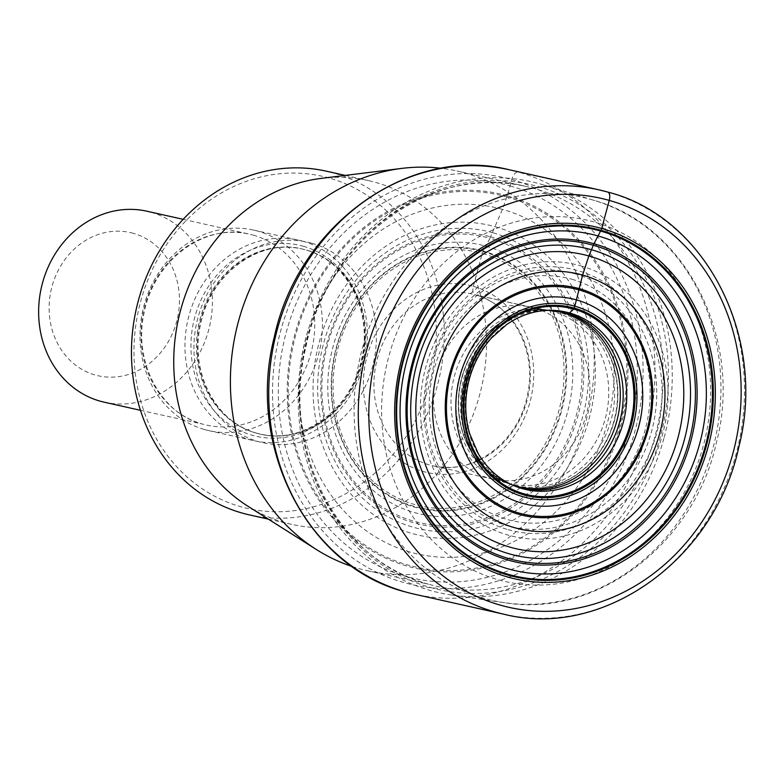 <?xml version="1.0" encoding="UTF-8"?>
<svg xmlns="http://www.w3.org/2000/svg" width="784" height="784" viewBox="0 0 784 784"><rect width="100%" height="100%" fill="white"/><g stroke="black" fill="none" stroke-linecap="round" stroke-linejoin="round"><path stroke-width="0.59" stroke-dasharray="3.92 2.94" d="M503.896 614.225A217.452 191.815 -77.4 0 0 737.411 448.918A217.452 191.815 -77.4 0 0 607.659 192.041L518.116 171.99A8.83 4.155 -74.3 0 0 511.776 179.605L507.238 195.745L502.456 209.367L489.912 238.267A146.539 129.262 102.6 0 0 327.506 344.833A146.539 129.262 102.6 0 0 414.079 521.282A146.539 129.262 -77.4 0 0 576.485 414.716A146.539 129.262 -77.4 0 0 489.912 238.267L482.199 253.399A130.066 114.738 102.6 0 0 338.041 347.988A130.066 114.738 102.6 0 0 414.883 504.602A130.066 114.738 -77.4 0 0 559.041 410.012A130.066 114.738 -77.4 0 0 482.199 253.399L473.36 286.385A7.83 3.685 -74.3 0 0 474.928 294.745L534.463 308.073A88.082 77.694 102.6 0 0 530.905 307.181A88.082 77.694 102.6 0 0 528.387 306.662A88.082 77.694 102.6 0 0 435.982 375.556A88.082 77.694 102.6 0 0 488.883 478.191A88.082 77.694 -77.4 0 0 489.922 478.475L507.669 483.199A88.827 78.351 -77.4 0 1 506.895 482.983A88.827 78.351 102.6 0 1 504.23 482.18A88.827 78.351 102.6 0 1 453.426 380.093A88.827 78.351 102.6 0 1 542.9 309.415A88.827 78.351 102.6 0 1 546.458 309.954L528.387 306.662M507.669 483.199A88.827 78.351 -77.4 0 0 605.464 417.95A88.827 78.351 -77.4 0 0 552.867 311.434L534.463 308.073A88.082 77.694 -77.4 0 1 587.02 412.129A88.082 77.694 -77.4 0 1 492.43 479.083A88.082 77.694 -77.4 0 1 489.922 478.475M563.667 312.659L552.867 311.434A88.827 78.351 102.6 0 0 546.458 309.954M664.146 437.433A210.612 185.788 102.6 0 0 543.273 184.867A210.612 185.788 102.6 0 0 539.706 183.819A210.612 185.788 102.6 0 0 306.279 336.983A210.612 185.788 102.6 0 0 430.71 590.597A210.612 185.788 102.6 0 0 451.466 594.997A210.612 185.788 102.6 0 0 664.146 437.433M352.192 566.518A204.84 180.692 102.6 0 0 359.297 568.694A204.84 180.692 102.6 0 0 367.559 570.781A204.84 180.692 102.6 0 0 587.53 415.059A204.84 180.692 102.6 0 0 465.304 173.078A204.84 180.692 102.6 0 0 457.043 171A204.84 180.692 102.6 0 0 441.343 168.295M321.205 178.389A176.116 155.35 -77.4 0 1 368.607 180.634A176.116 155.35 -77.4 0 1 375.712 182.427A176.116 155.35 -77.4 0 1 480.788 390.471A176.116 155.35 -77.4 0 1 291.668 524.359A176.116 155.35 -77.4 0 1 284.572 522.565A176.116 155.35 -77.4 0 1 247.822 506.17M249.39 514.892A176.116 155.35 102.6 0 0 438.521 381.004A176.116 155.35 102.6 0 0 333.435 172.96A176.116 155.35 102.6 0 0 326.34 171.177M329.221 178.027A170.246 150.175 102.6 0 0 140.532 301.83A170.246 150.175 102.6 0 0 241.119 506.827A170.246 150.175 102.6 0 0 429.799 383.023A170.246 150.175 102.6 0 0 329.221 178.027M302.751 241.207A102.733 90.621 -77.4 0 1 364.05 362.571A102.733 90.621 -77.4 0 1 253.732 440.667A102.733 90.621 -77.4 0 1 249.586 439.618A102.733 90.621 -77.4 0 1 188.297 318.265A102.733 90.621 -77.4 0 1 298.616 240.169A102.733 90.621 -77.4 0 1 302.751 241.207M204.624 429.554A102.733 90.621 102.6 0 0 208.76 430.602A102.733 90.621 102.6 0 0 319.088 352.506A102.733 90.621 102.6 0 0 257.789 231.143A102.733 90.621 102.6 0 0 253.644 230.094A102.733 90.621 102.6 0 0 143.325 308.2A102.733 90.621 102.6 0 0 204.624 429.554M104.145 402.172A97.843 86.309 102.6 0 0 209.22 327.79A97.843 86.309 102.6 0 0 150.842 212.209A97.843 86.309 102.6 0 0 146.892 211.21M133.27 233.309A73.382 64.729 102.6 0 0 51.94 286.679A73.382 64.729 102.6 0 0 95.295 375.036A73.382 64.729 102.6 0 0 176.625 321.675A73.382 64.729 102.6 0 0 133.27 233.309M411.6 593.537L414.354 594.174A217.452 191.815 -77.4 0 0 647.868 428.868A217.452 191.815 -77.4 0 0 518.116 171.99A217.452 191.815 102.6 0 0 509.355 169.785M511.776 179.605A208.622 184.034 -77.4 0 1 635.04 430.818A208.622 184.034 -77.4 0 1 403.809 582.541A208.622 184.034 102.6 0 1 280.554 331.328A208.622 184.034 102.6 0 1 511.776 179.605M510.09 185.906A202.105 178.282 -77.4 0 1 629.503 429.269A202.105 178.282 -77.4 0 1 405.504 576.24A202.105 178.282 102.6 0 1 286.091 332.877A202.105 178.282 102.6 0 1 510.09 185.906M507.238 195.745A191.864 169.256 102.6 0 0 294.588 335.278A191.864 169.256 102.6 0 0 407.945 566.313A191.864 169.256 -77.4 0 0 620.605 426.78A191.864 169.256 -77.4 0 0 507.238 195.745M506.866 196.921A190.63 168.158 -77.4 0 1 619.487 426.467A190.63 168.158 -77.4 0 1 408.209 565.107A190.63 168.158 102.6 0 1 295.578 335.562A190.63 168.158 102.6 0 1 506.866 196.921M502.456 209.367A177.507 156.584 102.6 0 0 305.711 338.463A177.507 156.584 102.6 0 0 410.591 552.21A177.507 156.584 -77.4 0 0 607.335 423.115A177.507 156.584 -77.4 0 0 502.456 209.367M495.341 226.782A158.946 140.209 -77.4 0 1 589.254 418.176A158.946 140.209 -77.4 0 1 413.09 533.767A158.946 140.209 102.6 0 1 319.176 342.373A158.946 140.209 102.6 0 1 495.341 226.782M492.646 232.691A152.586 134.593 102.6 0 0 323.537 343.657A152.586 134.593 102.6 0 0 413.687 527.387A152.586 134.593 -77.4 0 0 582.796 416.422A152.586 134.593 -77.4 0 0 492.646 232.691M490.627 236.846A148.078 130.624 -77.4 0 1 578.122 415.157A148.078 130.624 -77.4 0 1 414.001 522.84A148.078 130.624 102.6 0 1 326.516 344.539A148.078 130.624 102.6 0 1 490.627 236.846M485.992 246.176A137.955 121.687 -77.4 0 1 567.498 412.286A137.955 121.687 -77.4 0 1 414.599 512.609A137.955 121.687 102.6 0 1 333.102 346.499A137.955 121.687 102.6 0 1 485.992 246.176M483.267 251.037A132.604 116.973 102.6 0 0 336.297 347.469A132.604 116.973 102.6 0 0 414.638 507.15A132.604 116.973 -77.4 0 0 561.609 410.718A132.604 116.973 -77.4 0 0 483.267 251.037M482.934 251.605A131.977 116.414 -77.4 0 1 560.903 410.522A131.977 116.414 -77.4 0 1 414.638 506.503A131.977 116.414 102.6 0 1 336.659 347.586A131.977 116.414 102.6 0 1 482.934 251.605M473.36 286.385A95.903 84.603 -77.4 0 1 530.023 401.869A95.903 84.603 -77.4 0 1 423.723 471.615A95.903 84.603 -77.4 0 1 367.059 356.132A95.903 84.603 -77.4 0 1 473.36 286.385M429.348 464.863A88.082 77.694 -77.4 0 1 376.79 360.816A88.082 77.694 -77.4 0 1 471.38 293.853A88.082 77.694 -77.4 0 1 474.928 294.745A88.082 77.694 -77.4 0 1 527.485 398.801A88.082 77.694 -77.4 0 1 432.895 465.755A88.082 77.694 -77.4 0 1 429.348 464.863M558.365 312.101A89.366 78.831 102.6 0 0 547.546 309.974A89.366 78.831 102.6 0 0 458.307 381.191A89.366 78.831 102.6 0 0 508.669 483.65A89.366 78.831 102.6 0 0 512.109 484.708A89.366 78.831 -77.4 0 0 611.167 419.714A89.366 78.831 -77.4 0 0 558.365 312.101M542.9 309.415L549.878 310.239A89.67 79.096 102.6 0 0 549.809 310.229L549.917 310.248A89.709 79.135 102.6 0 0 461.051 381.798A89.709 79.135 102.6 0 0 510.933 484.414A89.68 79.106 102.6 0 0 510.923 484.414A89.709 79.135 102.6 0 0 515.059 485.717A89.709 79.135 -77.4 0 0 614.489 420.479A89.709 79.135 -77.4 0 0 561.481 312.463A89.709 79.135 102.6 0 0 549.917 310.248L549.888 310.239A89.68 79.106 102.6 0 0 460.835 381.749A89.68 79.106 102.6 0 0 510.903 484.404A89.68 79.106 102.6 0 0 514.833 485.639A89.68 79.106 -77.4 0 0 614.225 420.42A89.68 79.106 -77.4 0 0 561.236 312.434A89.68 79.106 102.6 0 0 549.917 310.248A89.68 79.106 102.6 0 0 549.888 310.239A89.67 79.096 102.6 0 1 561.138 312.424A89.67 79.096 -77.4 0 1 614.107 420.391A89.67 79.096 -77.4 0 1 514.735 485.6A89.67 79.096 102.6 0 1 510.894 484.404L504.23 482.18M549.809 310.229A89.67 79.096 102.6 0 0 460.747 381.73A89.67 79.096 102.6 0 0 510.825 484.385A89.67 79.096 102.6 0 0 510.894 484.404M550.829 310.317A89.984 79.38 102.6 0 0 550.162 310.268A89.984 79.38 102.6 0 0 462.923 382.22A89.984 79.38 102.6 0 0 511.158 484.502A89.984 79.38 102.6 0 0 511.785 484.737M551.338 310.327A90.395 79.743 102.6 0 0 550.221 310.268A90.395 79.743 102.6 0 0 465.098 382.71A90.395 79.743 102.6 0 0 511.207 484.522A90.395 79.743 102.6 0 0 512.246 484.943M549.917 310.248L552.455 310.356A90.973 80.252 102.6 0 0 467.646 383.278A90.973 80.252 102.6 0 0 513.275 485.404L510.825 484.385M571.84 279.241A124.421 109.75 -77.4 0 1 645.408 428.868A124.421 109.75 -77.4 0 1 507.797 519.645A124.421 109.75 -77.4 0 1 507.454 519.547A124.421 109.75 -77.4 0 1 433.895 369.921A124.421 109.75 -77.4 0 1 571.497 279.153A124.421 109.75 -77.4 0 1 571.84 279.241M574.682 273.743A130.418 115.042 -77.4 0 1 651.788 430.573A130.418 115.042 -77.4 0 1 507.542 525.721A130.418 115.042 -77.4 0 1 507.189 525.623A130.418 115.042 -77.4 0 1 430.083 368.784A130.418 115.042 -77.4 0 1 574.319 273.645A130.418 115.042 -77.4 0 1 574.682 273.743M508.061 529.651A134.172 118.355 102.6 0 0 508.277 529.71A134.172 118.355 102.6 0 0 656.943 432.258A134.172 118.355 102.6 0 0 577.916 270.637A134.172 118.355 102.6 0 0 577.71 270.578A134.172 118.355 102.6 0 0 429.034 368.029A134.172 118.355 102.6 0 0 508.061 529.651M580.572 265.805A139.474 123.029 -77.4 0 1 662.715 433.807A139.474 123.029 -77.4 0 1 508.169 535.119A139.474 123.029 -77.4 0 1 507.954 535.051A139.474 123.029 -77.4 0 1 425.8 367.039A139.474 123.029 -77.4 0 1 580.346 265.737A139.474 123.029 -77.4 0 1 580.572 265.805M594.066 221.95A185.249 163.415 102.6 0 0 388.746 356.671A185.249 163.415 102.6 0 0 498.203 579.739A185.249 163.415 102.6 0 0 703.522 445.018A185.249 163.415 102.6 0 0 594.066 221.95M590.94 199.459A206.545 182.192 -77.4 0 1 594.439 200.488A206.545 182.192 -77.4 0 1 715.292 438.717A206.545 182.192 -77.4 0 1 504.406 602.68A206.545 182.192 -77.4 0 1 484.051 598.368A206.545 182.192 -77.4 0 1 362.022 349.664A206.545 182.192 -77.4 0 1 590.94 199.459M430.328 587.461A207.633 183.162 102.6 0 0 430.583 587.53A207.633 183.162 102.6 0 0 660.5 436.325A207.633 183.162 102.6 0 0 537.785 186.445A207.633 183.162 102.6 0 0 537.54 186.376A207.633 183.162 102.6 0 0 307.622 337.581A207.633 183.162 102.6 0 0 430.328 587.461M428.299 584.139A204.84 180.692 -77.4 0 1 306.074 342.167A204.84 180.692 -77.4 0 1 526.044 186.445A204.84 180.692 -77.4 0 1 534.061 188.454A204.84 180.692 -77.4 0 1 534.306 188.523A204.84 180.692 -77.4 0 1 656.531 430.504A204.84 180.692 -77.4 0 1 436.561 586.226A204.84 180.692 -77.4 0 1 428.544 584.207A204.84 180.692 -77.4 0 1 428.299 584.139M311.748 243.226A102.733 90.621 -77.4 0 1 372.449 366.922A102.733 90.621 -77.4 0 1 258.583 441.637A102.733 90.621 -77.4 0 1 197.891 317.932A102.733 90.621 -77.4 0 1 311.748 243.226M257.015 433.268A94.903 83.721 -77.4 0 1 200.381 321.156A94.903 83.721 -77.4 0 1 302.301 249.008A94.903 83.721 -77.4 0 1 306.123 249.978A94.903 83.721 -77.4 0 1 362.757 362.09A94.903 83.721 -77.4 0 1 260.837 434.238A94.903 83.721 -77.4 0 1 257.015 433.268M256.182 433.082A94.903 83.721 102.6 0 0 260.004 434.052A94.903 83.721 102.6 0 0 361.924 361.904A94.903 83.721 102.6 0 0 305.299 249.792A94.903 83.721 102.6 0 0 301.468 248.822A94.903 83.721 102.6 0 0 199.557 320.97A94.903 83.721 102.6 0 0 256.182 433.082M303.241 246.245A97.912 86.367 -77.4 0 1 361.091 364.148A97.912 86.367 -77.4 0 1 252.566 435.355A97.912 86.367 -77.4 0 1 194.716 317.451A97.912 86.367 -77.4 0 1 303.241 246.245M253.183 235.122A97.843 86.309 -77.4 0 1 311.562 350.703A97.843 86.309 -77.4 0 1 206.496 425.075A97.843 86.309 -77.4 0 1 202.546 424.085A97.843 86.309 -77.4 0 1 144.168 308.504A97.843 86.309 -77.4 0 1 249.243 234.122A97.843 86.309 -77.4 0 1 253.183 235.122M411.541 593.527L408.934 592.871M408.66 592.802L406.337 592.175M492.43 479.083L432.895 465.755C472.164 475.976 518.155 442.911 527.24 395.763C537.775 351.124 512.491 304.035 474.839 294.725L530.905 307.181M543.273 184.867L594.439 200.488C687.117 226.302 743.428 340.383 716.38 442.813C694.252 543.665 596.83 618.302 504.406 602.68L451.466 594.997M367.559 570.781L428.387 584.168C338.688 561.746 280.466 450.437 305.878 347.057C327.506 239.238 433.513 162.719 526.044 186.445L457.043 171M268.314 519.126L291.668 524.359M345.254 175.41L368.607 180.634M257.103 433.297C216.433 423.213 189.238 372.449 200.577 324.419C210.347 273.675 259.876 237.993 302.301 249.008L305.211 249.763C346.273 259.916 373.498 311.562 361.453 359.905C351.154 410.061 302.046 444.94 260.004 434.052L257.103 433.297M208.76 430.602L253.732 440.667M140.444 410.297L202.644 424.105C160.485 413.668 132.447 360.885 144.481 311.238C154.801 259.239 205.643 222.823 249.243 234.122L183.182 219.334M253.644 230.094L298.616 240.169"/><path stroke-width="1.18" d="M550.829 310.317A89.984 79.38 102.6 0 1 563.667 312.659L569.498 312.953L573.721 309.082L574.829 306.181A98.764 87.122 -77.4 0 1 633.178 425.104A98.764 87.122 -77.4 0 1 523.722 496.929A98.764 87.122 102.6 0 1 465.373 377.996A98.764 87.122 102.6 0 1 574.829 306.181L582.61 275.066L588.853 255.976L593.958 243.755A163.925 144.609 102.6 0 0 412.276 362.972A163.925 144.609 102.6 0 0 509.13 560.364A163.925 144.609 -77.4 0 0 690.812 441.147A163.925 144.609 -77.4 0 0 593.958 243.755L600.965 230.31A3.91 1.842 -74.3 0 0 601.71 228.477L609.237 200.4A7.83 3.685 -74.3 0 0 607.659 192.041A217.452 191.815 -77.4 0 0 598.898 189.826L509.355 169.785A217.452 191.815 102.6 0 0 275.841 335.091A217.452 191.815 102.6 0 0 405.583 591.969A217.452 191.815 -77.4 0 0 414.354 594.174L503.896 614.225A217.452 191.815 -77.4 0 1 495.125 612.01A217.452 191.815 -77.4 0 1 365.383 355.132A217.452 191.815 -77.4 0 1 598.898 189.826L607.747 192.06C705.58 216.707 767.183 337.12 738.9 446.674C715.126 559.178 603.298 639.391 503.896 614.225M441.343 168.295A204.84 180.692 102.6 0 0 401.908 168.384A204.84 180.692 102.6 0 0 235.974 331.416A204.84 180.692 102.6 0 0 316.56 549.633A204.84 180.692 102.6 0 0 352.192 566.518M316.56 549.633L247.822 506.17A176.116 155.35 -77.4 0 1 178.536 318.559A176.116 155.35 -77.4 0 1 321.205 178.389L401.908 168.384M345.254 175.41L326.34 171.177A176.116 155.35 102.6 0 0 137.21 305.054A176.116 155.35 102.6 0 0 242.295 513.099A176.116 155.35 102.6 0 0 249.39 514.892L268.314 519.126M183.182 219.334L146.892 211.21A97.843 86.309 102.6 0 0 41.826 285.592A97.843 86.309 102.6 0 0 100.205 401.173A97.843 86.309 102.6 0 0 104.145 402.172L140.444 410.297M600.544 231.045A177.782 156.82 102.6 0 0 403.505 360.336A177.782 156.82 102.6 0 0 508.542 574.407A177.782 156.82 -77.4 0 0 705.58 445.116A177.782 156.82 -77.4 0 0 600.544 231.045M600.965 230.31A178.595 157.545 102.6 0 0 403.025 360.189A178.595 157.545 102.6 0 0 508.542 575.24A178.595 157.545 -77.4 0 0 706.482 445.361A178.595 157.545 -77.4 0 0 600.965 230.31M601.71 228.477A180.545 159.26 -77.4 0 1 708.383 445.88A180.545 159.26 -77.4 0 1 508.277 577.181A180.545 159.26 102.6 0 1 401.604 359.778A180.545 159.26 102.6 0 1 601.71 228.477M609.237 200.4A209.622 184.916 -77.4 0 1 733.079 452.819A209.622 184.916 -77.4 0 1 500.751 605.258A209.622 184.916 -77.4 0 1 376.898 352.849A209.622 184.916 -77.4 0 1 609.237 200.4M511.785 484.737A89.984 79.38 102.6 0 0 517.107 486.462A89.984 79.38 -77.4 0 0 616.832 421.018A89.984 79.38 -77.4 0 0 563.667 312.659M551.338 310.327A90.395 79.743 102.6 0 1 566.313 312.826A90.395 79.743 -77.4 0 1 619.713 421.684A90.395 79.743 -77.4 0 1 519.527 487.423A90.395 79.743 102.6 0 1 512.246 484.943M569.498 312.953A90.973 80.252 102.6 0 0 552.455 310.356C536.325 309.954 521.086 314.668 506.738 324.498L491.46 338.002C480.073 350.752 472.36 365.785 468.322 383.102C464.491 400.428 464.941 417.304 469.685 433.728L478.26 453.671C487.031 468.391 498.702 478.975 513.275 485.404A90.973 80.252 102.6 0 0 522.418 488.657A90.973 80.252 -77.4 0 0 623.251 422.498A90.973 80.252 -77.4 0 0 569.498 312.953M573.721 309.082A95.677 84.398 -77.4 0 1 630.248 424.301A95.677 84.398 -77.4 0 1 524.212 493.881A95.677 84.398 102.6 0 1 467.676 378.662A95.677 84.398 102.6 0 1 573.721 309.082M574.182 308.083A96.765 85.358 102.6 0 0 466.941 378.447A96.765 85.358 102.6 0 0 524.104 494.959A96.765 85.358 -77.4 0 0 631.355 424.595A96.765 85.358 -77.4 0 0 574.182 308.083M576.514 299.909A105.252 92.845 -77.4 0 1 638.695 426.643A105.252 92.845 -77.4 0 1 522.046 503.191A105.252 92.845 102.6 0 1 459.865 376.457A105.252 92.845 102.6 0 1 576.514 299.909M578.974 289.904A115.571 101.949 102.6 0 0 450.888 373.948A115.571 101.949 102.6 0 0 519.175 513.108A115.571 101.949 -77.4 0 0 647.261 429.064A115.571 101.949 -77.4 0 0 578.974 289.904M579.258 288.659A116.845 103.076 -77.4 0 1 648.29 429.358A116.845 103.076 -77.4 0 1 518.783 514.333A116.845 103.076 102.6 0 1 449.751 373.635A116.845 103.076 102.6 0 1 579.258 288.659M582.61 275.066A130.859 115.434 102.6 0 0 437.57 370.224A130.859 115.434 102.6 0 0 514.892 527.799A130.859 115.434 -77.4 0 0 659.922 432.641A130.859 115.434 -77.4 0 0 582.61 275.066M588.853 255.976A150.871 133.084 -77.4 0 1 677.984 437.648A150.871 133.084 -77.4 0 1 510.776 547.369A150.871 133.084 102.6 0 1 421.635 365.697A150.871 133.084 102.6 0 1 588.853 255.976M591.371 249.704A157.555 138.984 102.6 0 0 416.755 364.276A157.555 138.984 102.6 0 0 509.845 553.994A157.555 138.984 -77.4 0 0 684.461 439.412A157.555 138.984 -77.4 0 0 591.371 249.704M593.282 245.265A162.298 143.168 -77.4 0 1 689.175 440.706A162.298 143.168 -77.4 0 1 509.286 558.727A162.298 143.168 102.6 0 1 413.403 363.296A162.298 143.168 102.6 0 1 593.282 245.265M597.839 235.896A172.451 152.125 -77.4 0 1 699.72 443.558A172.451 152.125 -77.4 0 1 508.591 568.968A172.451 152.125 102.6 0 1 406.7 361.306A172.451 152.125 102.6 0 1 597.839 235.896M406.337 592.175L405.485 591.94C307.553 567.253 245.96 446.821 274.233 337.306C297.989 224.841 409.826 144.599 509.355 169.785"/></g></svg>
